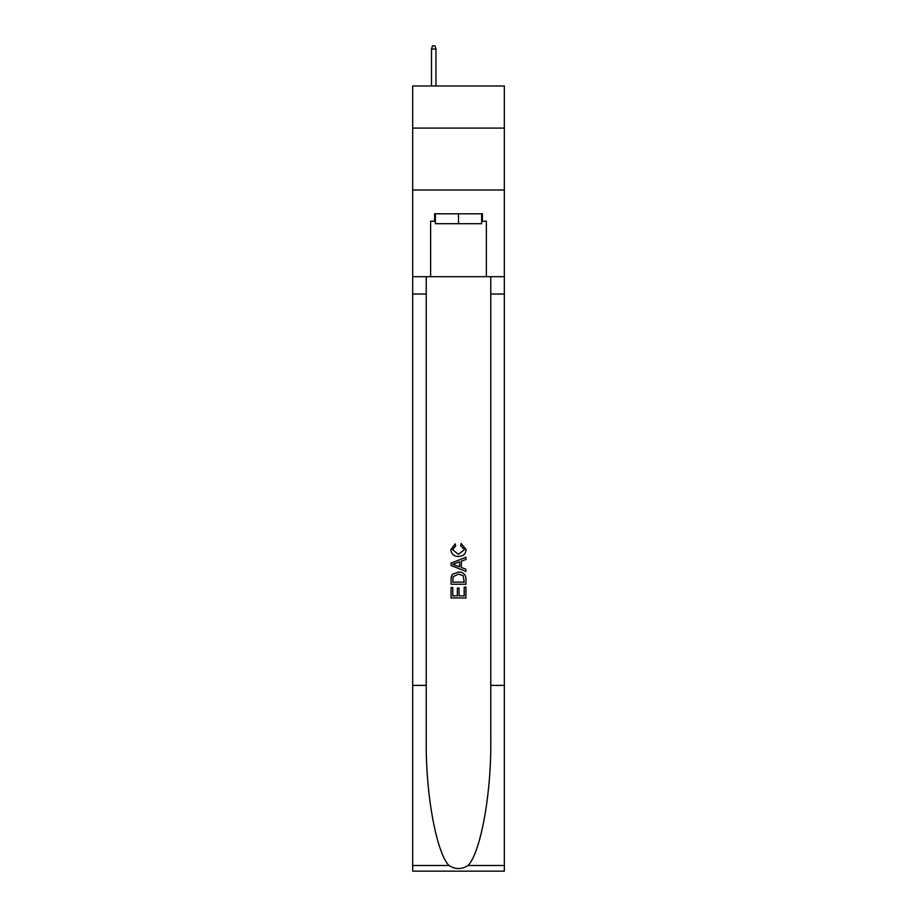 <?xml version="1.0" encoding="UTF-8"?>
<svg xmlns="http://www.w3.org/2000/svg" width="917" height="917" viewBox="0 0 917 917"><rect width="100%" height="100%" fill="white"/><g stroke="black" fill="none" stroke-linecap="round" stroke-linejoin="round"><path stroke-width="1.38" d="M504.327 128.082L504.327 85.98L412.673 85.98L412.673 128.082L504.327 128.082L504.327 190.002L412.673 190.002L412.673 128.082M481.654 213.787L481.654 223.691L435.346 223.691L435.346 213.787M458.5 213.787L458.5 223.691M464.208 587.098L464.208 595.867L459.062 595.867L464.208 595.867L464.208 587.098L465.928 587.098L465.928 597.964L451.061 597.964L451.061 587.488L451.061 597.964M457.354 588.049L457.354 595.867L452.78 595.867L457.354 595.867L457.354 588.049L459.062 588.049L459.062 595.867M452.345 574.374L451.279 576.541L452.345 574.374L458.408 572.048C463.165 572.025 465.676 574.317 465.928 578.925L465.928 584.244L451.061 584.244L451.061 579.166L451.061 584.244M461.171 543.472L460.678 545.569L461.171 543.472L466.111 549.535C465.71 554.097 463.131 556.401 458.385 556.424L458.385 556.424C453.812 556.332 451.313 554.051 450.877 549.581L455.187 543.85L455.646 545.947L452.585 549.684L458.374 554.327L464.403 549.73L460.678 545.569M468.083 865.499L504.327 865.499L504.327 871.15L412.673 871.15L412.673 685.389L426.233 685.389L426.233 740.615C425.58 793.4 436.286 852.374 448.917 865.499C455.302 869.568 461.687 869.568 468.083 865.499C480.714 852.374 491.42 793.4 490.767 740.615L490.767 276.693M451.061 563.153L451.061 565.514L465.928 571.417L451.061 565.514L451.061 563.153L465.928 557.249L451.061 563.153M490.767 685.389L504.327 685.389L504.327 190.002M412.673 685.389L412.673 190.002M426.233 276.693L426.233 685.389M504.327 865.499L504.327 685.389M412.673 276.693L430.635 276.693L430.635 221.215L435.346 221.215M481.654 221.215L482.399 221.215L482.399 213.787L434.601 213.787L434.601 221.215M482.399 221.215L486.365 221.215L486.365 276.693L504.327 276.693M430.635 276.693L486.365 276.693M465.928 557.249L465.928 559.473L461.354 561.17L461.354 567.497L465.928 569.193L465.928 571.417M455.52 565.353L459.635 566.866L459.635 561.8L452.78 564.333L455.52 565.353M459.635 561.8L459.635 566.866M451.061 579.166L451.279 576.541M463.154 575.578L464.208 582.146L463.154 575.578L458.385 574.145L453.09 576.678L452.78 582.146L464.208 582.146L452.78 582.146M451.061 587.488L452.78 587.488L452.78 595.867M435.965 85.98L435.965 49.071L431.506 49.071L431.506 85.98M431.506 49.071L432.492 45.85L434.967 45.85L435.965 49.071M490.767 294.036L504.327 294.036M426.233 294.036L412.673 294.036M412.673 865.499L448.917 865.499"/></g></svg>
